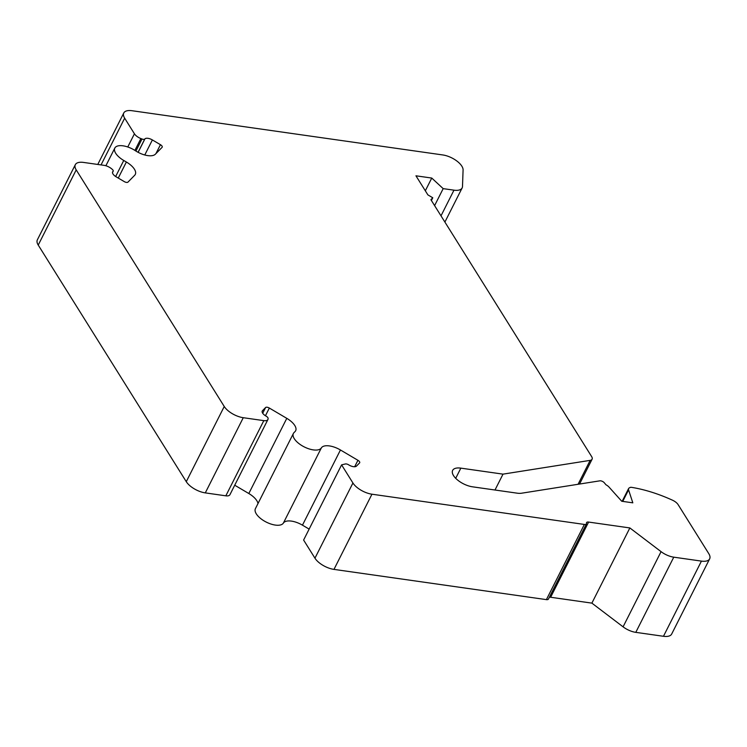 <?xml version="1.0" encoding="UTF-8"?>
<svg xmlns="http://www.w3.org/2000/svg" width="747" height="747" viewBox="0 0 747 747"><rect width="100%" height="100%" fill="white"/><g stroke="black" fill="none" stroke-linecap="round" stroke-linejoin="round"><path stroke-width="1.12" d="M262.132 411.41L262.496 410.682A6.293 2.848 26.8 0 0 262.253 411.018A6.293 2.848 26.8 0 0 266.109 416.144A3.147 1.429 26.8 0 1 268.108 418.413L268.098 418.787A7.872 3.558 26.8 0 1 267.921 419.506L229.936 494.691A7.872 3.558 26.8 0 1 225.837 495.821L263.812 420.636A7.872 3.558 26.8 0 0 267.921 419.506M431.402 200.504L432.774 197.778L427.891 194.892L415.948 175.806L431.757 178.057L443.176 188.636L453.971 190.168A15.668 7.087 26.8 0 0 462.141 187.936A15.668 7.087 26.8 0 0 462.496 186.498L463.084 169.942A15.743 7.125 26.8 0 0 442.822 154.956L131.986 110.715A15.743 7.125 26.8 0 0 123.787 112.956A15.743 7.125 26.8 0 0 124.665 118.175L134.432 133.797A7.872 3.558 26.8 0 0 140.884 138.569L142.005 139.007A3.147 1.429 26.8 0 0 144.75 139.063L144.927 138.877A6.293 2.848 26.8 0 1 152.379 139.941L160.446 144.694A3.147 1.429 26.8 0 1 162.22 147.178A3.147 1.429 26.8 0 1 162.099 147.336L155.367 154.199A15.743 7.125 26.8 0 1 135.394 150.717A15.743 7.125 26.8 0 0 114.823 148.065A15.743 7.125 26.8 0 0 123.75 160.474L126.374 162.015A15.743 7.125 26.8 0 1 135.291 174.424A15.743 7.125 26.8 0 1 134.693 175.265L127.961 182.119A3.147 1.429 26.8 0 1 124.235 181.586L116.168 176.824A6.293 2.848 26.8 0 1 112.62 171.875A6.293 2.848 26.8 0 1 112.984 171.427A3.147 1.429 26.8 0 0 113.171 171.203A3.147 1.429 26.8 0 0 112.255 169.336L111.733 168.897A7.872 3.558 26.8 0 0 104.076 165.348L83.533 162.426A15.743 7.125 26.8 0 0 75.326 164.667A15.743 7.125 26.8 0 0 76.203 169.886L224.249 406.489A15.743 7.125 26.8 0 0 243.27 417.704L263.812 420.636M455.707 478.323L460.852 468.136L503.011 474.14L590.158 460.367A7.872 3.558 26.8 0 0 592.091 459.218A7.872 3.558 26.8 0 0 591.652 456.604L430.898 199.692L432.774 197.778M709.65 558.859L671.674 634.044A15.743 7.125 26.8 0 1 663.467 636.285L635.79 632.354A14.165 6.406 26.8 0 1 623.082 626.836L591.885 603.128L550.632 597.255L588.608 522.069L629.861 527.942L661.067 551.65A14.165 6.406 26.8 0 0 673.766 557.169L701.442 561.109A15.743 7.125 26.8 0 0 709.65 558.859A15.743 7.125 26.8 0 0 708.772 553.639L678.099 504.608A7.872 3.558 26.8 0 0 672.496 500.201A86.577 39.171 26.8 0 0 631.532 487.343A3.147 1.429 26.8 0 0 629.861 487.698A6.293 2.848 26.8 0 0 628.601 488.566A6.293 2.848 26.8 0 0 628.572 489.864L632.821 502.834L621.747 501.256L609.01 487.072A6.293 2.848 26.8 0 0 605.966 484.775L604.304 482.777A3.147 1.429 26.8 0 0 599.86 480.835L521.499 493.225A15.743 7.125 26.8 0 1 517.157 493.169L472.543 486.82A15.743 7.125 26.8 0 1 457.537 479.985A15.743 7.125 26.8 0 1 452.645 470.386A15.743 7.125 26.8 0 1 460.852 468.136M262.496 410.682L265.605 407.517A3.147 1.429 26.8 0 1 269.331 408.049L286.792 418.348A15.743 7.125 26.8 0 1 295.663 430.72A15.743 7.125 26.8 0 1 295.037 431.579L294.019 432.597A15.743 7.125 26.8 0 0 293.394 433.456A15.743 7.125 26.8 0 0 303.945 446.762A15.743 7.125 26.8 0 0 321.35 447.911A15.743 7.125 26.8 0 1 340.445 449.983L357.925 460.292A3.147 1.429 26.8 0 1 359.699 462.767A3.147 1.429 26.8 0 1 359.578 462.935L356.468 466.1A6.293 2.848 26.8 0 1 349.008 465.045L348.55 464.765A3.147 1.429 26.8 0 0 345.338 463.971L341.594 464.867L352.929 482.992A15.743 7.125 26.8 0 0 371.95 494.206L584.369 524.441A3.931 1.783 26.8 0 0 586.423 523.88A3.931 1.783 26.8 0 0 586.488 523.255A3.931 1.783 26.8 0 1 586.554 522.629A3.931 1.783 26.8 0 1 588.608 522.069M550.632 597.255A3.931 1.783 26.8 0 0 549.344 597.283M341.594 464.867L303.609 540.053L314.954 558.177A15.743 7.125 26.8 0 0 333.974 569.391L546.393 599.626A3.931 1.783 26.8 0 0 548.438 599.066L586.423 523.88M293.394 433.456L255.418 508.642A15.743 7.125 26.8 0 0 265.969 521.948A15.743 7.125 26.8 0 0 283.374 523.096A15.743 7.125 26.8 0 1 302.46 525.169L309.137 529.109M257.986 503.562A15.743 7.125 26.8 0 0 248.816 493.524L286.792 418.348M234.726 485.214L248.816 493.524M75.326 164.667L37.35 239.852A15.743 7.125 26.8 0 0 38.228 245.072L186.274 481.675A15.743 7.125 26.8 0 0 205.294 492.889L225.837 495.821M434.605 205.612L443.176 188.636M425.323 190.793L431.757 178.057M591.885 603.128L629.861 527.942M494.99 490.023L503.011 474.14M262.701 413.259L265.605 407.517M112.48 172.436L112.984 171.427M265.446 415.743L269.331 408.049M144.778 154.984L152.379 139.941M138.13 152.332L144.927 138.877M138.064 152.295L144.75 139.063M155.946 153.611L160.446 144.694M134.908 150.399L140.884 138.569M135.917 151.053L142.005 139.007M127.765 146.991L134.432 133.797M441.001 215.846L453.971 190.168M118.269 178.066L126.374 162.015M302.46 525.169L340.445 449.983M354.666 466.735L357.925 460.292M314.954 558.177L352.929 482.992M101.05 164.919L124.665 118.175M663.467 636.285L701.442 561.109M623.082 626.836L661.067 551.65M546.393 599.626L584.369 524.441M333.974 569.391L371.95 494.206M283.374 523.096L321.35 447.911M186.274 481.675L224.249 406.489M205.294 492.889L243.27 417.704M38.228 245.072L76.203 169.886M115.654 176.507L123.75 160.474M578.075 484.28L590.158 460.367M635.79 632.354L673.766 557.169M622.746 501.396L628.572 489.864M462.141 187.936L444.895 222.074M123.787 112.956L97.773 164.452M592.091 459.218L579.551 484.047M114.823 148.065L105.887 165.75M628.601 488.566L622.167 501.312M113.171 171.203L112.48 172.576"/></g></svg>

